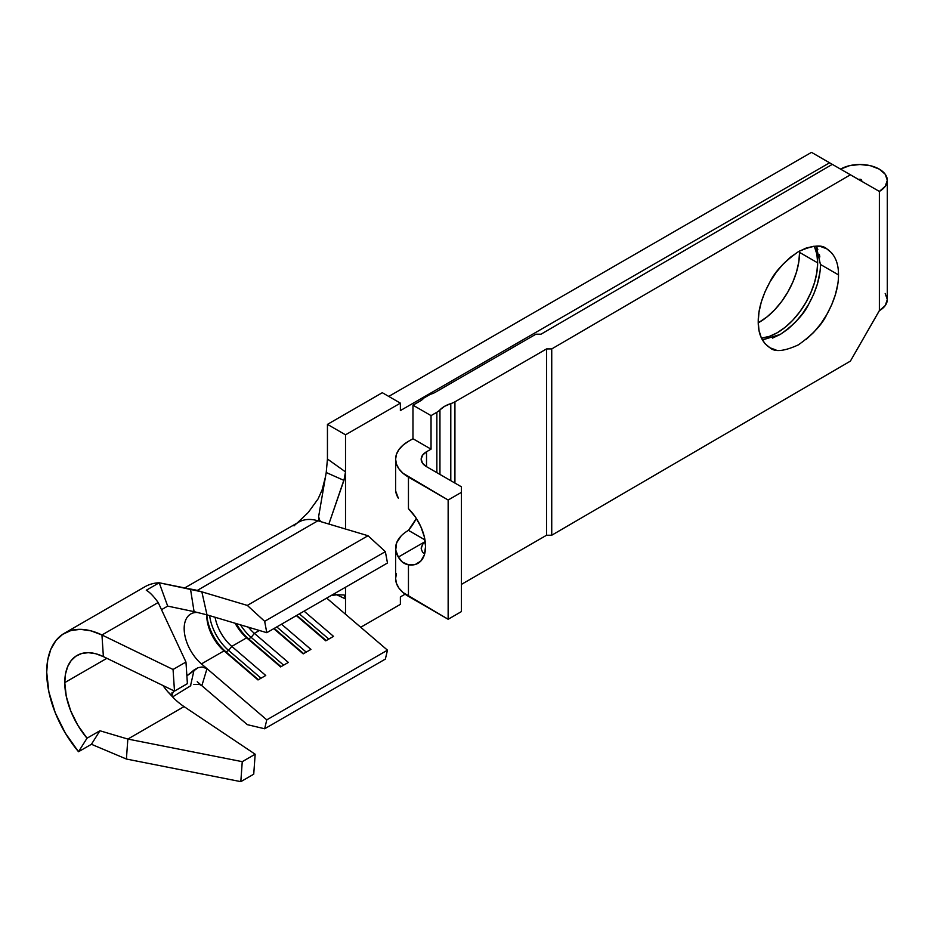 <?xml version="1.0" encoding="UTF-8"?>
<svg xmlns="http://www.w3.org/2000/svg" width="934" height="934" viewBox="0 0 934 934"><rect width="100%" height="100%" fill="white"/><g stroke="black" fill="none" stroke-linecap="round" stroke-linejoin="round"><path stroke-width="1.4" d="M64.773 682.602A59.332 34.254 60 0 1 77.055 655.446A59.332 34.254 60 0 1 103.382 656.614L174.495 691.113L173.059 669.48L185.959 662.031L187.395 683.653L174.495 691.113L103.382 656.614L101.946 634.98L173.059 669.48L185.959 662.031L158.161 602.523L101.946 634.98L103.382 656.614L95.688 653.718L88.38 652.668L81.713 653.496L75.899 656.17L71.159 660.595L67.657 666.631L65.497 674.044L64.773 682.602L106.873 658.307L64.773 682.602L66.291 696.425L70.762 711.007L77.837 725.274L87.014 738.21L78.526 751.73A84.889 49.012 60 0 1 46.7 672.176L48.883 691.942L55.269 712.805L65.392 733.225L78.526 751.73L87.014 738.21A59.332 34.254 60 0 1 64.773 682.602M161.512 609.68L167.688 606.108L194.074 611.653L167.688 606.108L159.2 582.781L167.688 606.108L161.512 609.68M91.427 744.281L78.526 751.73L91.427 744.281L126.405 759.038L91.427 744.281L99.926 730.762L91.427 744.281M326.678 598.11L387.482 650.169L266.785 719.857L206.998 668.651L266.785 719.857L264.661 728.765L247.323 724.656L201.849 685.708L206.998 668.651L201.452 663.911L224.043 650.87A31.943 18.447 60 0 1 206.764 615.529A31.943 18.447 60 0 1 206.776 614.782A31.943 18.447 -120 0 0 206.764 615.529A31.943 18.447 -120 0 0 224.043 650.87L201.452 663.911A31.943 18.447 60 0 1 185.014 636.124A31.943 18.447 60 0 1 190.793 613.953A31.943 18.447 60 0 1 198.206 612.541M817.647 262.839A57.044 32.935 -60 0 1 761.444 338.12L769.441 336.357L777.31 332.714L785.179 327.274L792.744 320.257L799.714 311.921L805.832 302.604L810.84 292.646L814.576 282.442L816.865 272.378L817.647 262.839L816.865 254.2L814.32 246.249A57.044 32.935 -60 0 1 817.647 262.839L799.574 252.413L817.647 262.839M758.233 322.849A57.044 32.935 120 0 0 799.574 252.413L798.792 261.94L796.504 272.004L792.779 282.208L787.759 292.167L781.641 301.495L774.671 309.819L767.106 316.836L758.233 322.849M762.413 339.976L780.287 334.43C794.332 324.483 803.8 314.419 808.669 304.239C816.561 289.855 820.484 276.592 820.426 264.45L838.499 274.888C838.557 287.03 834.634 300.293 826.742 314.676C821.862 324.857 812.405 334.921 798.36 344.868C784.303 351.301 774.846 352.27 769.978 347.775C762.086 342.591 758.163 333.893 758.221 321.693L758.992 330.332L761.268 337.734L764.981 343.63L769.978 347.775L776.061 350.017M861.206 179.562A1.821 1.051 180 0 1 861.743 180.309A1.821 1.051 180 0 1 861.218 181.044L861.206 179.562A1.821 1.051 180 0 0 858.626 179.562L861.206 179.562M840.553 169.124A27.378 15.808 180 0 1 879.279 169.124A27.378 15.808 180 0 1 887.3 180.309A27.378 15.808 180 0 1 879.373 191.435L879.373 310.672L850.384 361.119L551.737 535.229L551.737 348.919L850.384 174.798L879.373 191.435L879.373 310.672A27.378 15.808 0 0 0 887.3 299.545L885.257 305.546L879.279 310.73L850.384 361.119L551.737 535.229L546.542 535.252L461.373 584.415L546.542 535.252L551.737 535.229L551.737 348.919L850.384 174.798L832.311 164.361L541.019 334.197L535.906 334.209L435.337 392.268A18.26 10.543 180 0 1 430.305 394.323L423.849 398.047A18.26 10.543 180 0 1 420.288 400.966L412.968 405.181L412.968 438.723L408.45 441.327L412.968 438.723L431.041 449.161L431.041 415.618L436.855 412.268L436.855 472.627L436.855 412.268A18.26 10.543 0 0 0 439.949 409.886L444.596 406.302L450.795 403.616A18.26 10.543 0 0 0 454.928 401.83L546.542 348.931L546.542 535.252L546.542 348.931L551.737 348.919L546.542 348.931L454.928 401.83A18.26 10.543 180 0 1 450.795 403.616L450.795 480.683L450.795 403.616A27.378 15.808 180 0 0 439.949 409.886A18.26 10.543 180 0 1 436.855 412.268L431.041 415.618L431.041 449.161L426.523 451.764L431.041 449.161L412.968 438.723L412.968 405.181L431.041 415.618L412.968 405.181L420.288 400.966A18.26 10.543 180 0 0 423.849 398.047A13.695 7.904 180 0 1 430.305 394.323A18.26 10.543 180 0 0 435.337 392.268L535.906 334.209L541.019 334.197L832.311 164.361L879.373 191.435L885.257 186.298L887.3 180.274L885.199 174.238L879.279 169.124L870.395 165.703L859.922 164.501L849.438 165.703L840.553 169.124M206.904 614.829L206.11 614.584L206.998 614.852L201.849 591.852L247.323 605.419L264.661 621.32L266.785 632.692L206.998 614.852L266.785 632.692L264.661 621.32L247.323 605.419L197.214 590.463L317.899 520.787A57.499 33.204 -120 0 0 298.705 522.141L184.722 587.941M426.523 466.673L426.523 451.764L426.523 466.673A18.26 10.543 180 0 1 421.176 459.213A18.26 10.543 180 0 1 426.523 451.764L422.565 455.185L421.176 459.213L422.565 463.252L426.523 466.673L461.373 486.789L426.523 466.673M396.46 573.523L395.619 578.461A43.816 25.3 0 0 0 408.45 596.347L408.45 564.79L415.385 564.44L420.849 561.042L424.351 554.901L425.554 546.6L424.351 536.91L420.849 526.729L415.385 517.004L408.45 508.656L408.45 477.099A43.816 25.3 180 0 1 395.619 459.213A43.816 25.3 180 0 1 408.45 441.327L403.009 445.168L398.958 449.534L396.46 454.286L395.619 459.213L395.619 489.428A43.816 25.3 0 0 0 398.363 498.231L395.724 491.202M454.928 483.065L454.928 401.83L454.928 483.065M421.292 547.406L422.985 543.798M327.449 597.667L327.449 598.776L327.449 597.667M811.506 152.359L388.766 396.425L811.506 152.359L829.579 162.796L811.506 152.359M382.31 392.7L327.449 424.375L327.449 459.014L327.449 424.375L345.522 434.812L345.522 471.903L344.798 477.437L328.861 524.056L343.934 480.391L326.223 472.522L318.611 516.712L319.977 521.102L318.611 516.712L326.223 472.522L327.449 459.014L345.522 471.903L327.449 459.014L326.223 472.522L343.934 480.391L345.522 471.903L345.522 434.812L400.382 403.138L400.382 410.586L829.579 162.796L832.311 164.361L829.579 162.796L400.382 410.586L400.382 403.138L382.31 392.7L327.449 424.375L345.522 434.812L400.382 403.138L382.31 392.7M799.551 251.036L799.574 252.413A57.044 32.935 120 0 0 799.551 251.036M231.795 646.398A31.943 18.447 60 0 1 215.089 617.269A31.943 18.447 -120 0 0 231.795 646.398L246.634 637.829L231.795 646.398L228.608 650.438L226.016 651.92L224.043 650.87L258.006 679.952L265.746 675.48L231.795 646.398L228.608 650.438L261.03 678.201L228.608 650.438L226.016 651.92L258.449 679.695L224.043 650.87L258.006 679.952L265.746 675.48L231.795 646.398M235.123 623.247A31.943 18.447 -120 0 0 246.634 637.829L280.597 666.911L288.337 662.439L254.375 633.357L259.36 630.473L254.375 633.357A31.943 18.447 60 0 1 248.467 627.228A31.943 18.447 -120 0 0 254.375 633.357L251.188 637.397L248.607 638.879L246.634 637.829L280.597 666.911L288.337 662.439L254.375 633.357L251.188 637.397L283.621 665.16L251.188 637.397L248.607 638.879L281.041 666.654L246.634 637.829A31.943 18.447 60 0 1 235.123 623.247M273.755 628.664L303.188 653.87L310.929 649.399L281.508 624.192L310.929 649.399L303.188 653.87L273.755 628.664M296.347 615.623L325.779 640.829L333.52 636.358L304.087 611.151L333.52 636.358L325.779 640.829L296.347 615.623M206.998 614.852L194.074 611.653L190.513 589.109L159.2 582.781L201.849 591.852L206.998 614.852L194.074 611.653L190.513 589.109L201.849 591.852L197.214 590.463L317.899 520.787L368.019 535.731L385.357 551.644L387.482 563.004L266.785 632.692L387.482 563.004L385.357 551.644L264.661 621.32L385.357 551.644L368.019 535.731L247.323 605.419L368.019 535.731L321.366 521.814L318.973 519.888L318.611 516.712L318.669 519.129M266.785 719.857L387.482 650.169L385.357 659.089L264.661 728.765L266.785 719.857M190.816 685.684L172.673 696.857L190.513 685.871L194.074 669.97L186.882 675.877L198.113 667.67L202.129 666.981L206.998 668.651L201.849 685.708L197.214 681.738L247.323 724.656L264.661 728.765L385.357 659.089L387.482 650.169L327.857 599.114M332.761 594.596L343.934 594.981L332.761 594.596M336.462 594.654L345.522 598.939L345.522 587.229L345.522 614.245L345.522 598.939L336.649 594.736M345.522 529.029L345.522 471.903L345.522 529.029M294.035 525.9A57.499 33.204 60 0 1 317.899 520.787L321.366 521.814L318.973 519.888M400.382 596.908L405.111 594.176L400.382 596.908L400.382 604.356L360.722 627.263L400.382 604.356L400.382 596.908M819.877 272.459L817.367 284.053L813.666 294.268L808.669 304.239L802.586 313.579L795.651 321.926L788.121 328.966L780.287 334.43L772.453 338.108M816.923 247.463L817.822 249.471M819.398 254.608L819.854 256.955M831.727 252.951L826.742 248.806L820.659 246.553L813.712 246.296L806.182 248.035L798.36 251.713L790.526 257.165L782.996 264.205L776.061 272.565L769.978 281.905L764.981 291.863L761.268 302.079L758.992 312.154L758.221 321.693C758.163 309.551 762.086 296.288 769.978 281.905C774.846 271.724 784.303 261.66 798.36 251.713C812.405 245.28 821.862 244.311 826.742 248.806C834.634 253.99 838.557 262.676 838.499 274.888L820.426 264.45L816.223 246.156M806.182 339.404L813.712 332.364L820.659 324.016L826.742 314.676L831.727 304.706L835.44 294.49L837.728 284.426M416.354 518.475L408.45 530.36A41.073 23.712 120 0 0 416.354 518.475M400.99 536.116L396.623 542.852L395.724 550.033L398.363 557.061L425.215 541.557L398.363 557.061L402.426 562.105L408.45 564.79A36.508 21.073 60 0 0 418 563.307A36.508 21.073 60 0 0 408.45 508.656L408.45 477.099L448.145 500.017L448.145 619.265L408.45 596.347L408.45 564.79C404.177 564.089 400.814 561.521 398.363 557.061A43.816 25.3 180 0 1 395.619 548.246A43.816 25.3 180 0 1 408.45 530.36L424.958 539.899L408.45 530.36M395.619 548.246L395.619 578.461L396.46 583.388L398.958 588.14L403.009 592.506L448.145 619.265L461.373 611.618L461.373 492.381L448.145 500.017L461.373 492.381L461.373 611.618L448.145 619.265L448.145 500.017L403.009 473.269L398.958 468.891L396.46 464.151L395.619 459.213M461.373 492.381L461.373 486.789L461.373 492.381M885.199 293.486L887.3 299.51L887.3 180.309M345.522 598.939L344.342 595.086M326.223 640.572L296.79 615.366L326.223 640.572M328.803 639.078L299.37 613.871L328.803 639.078M303.632 653.613L274.199 628.407L303.632 653.613M306.212 652.119L276.779 626.924L306.212 652.119M236.314 623.597A35.597 20.548 -120 0 0 248.607 638.879A35.597 20.548 60 0 1 236.314 623.597M240.528 624.858A35.597 20.548 -120 0 0 251.188 637.397A35.597 20.548 60 0 1 240.528 624.858M206.834 614.806A35.597 20.548 -120 0 0 226.016 651.92A35.597 20.548 60 0 1 206.834 614.806M209.636 615.634A35.597 20.548 -120 0 0 228.608 650.438A35.597 20.548 60 0 1 209.636 615.634M425.227 541.65L422.542 544.417L421.176 548.713L422.623 552.426L424.666 553.827M439.949 474.425L439.949 409.886L439.949 474.425M172.218 696.052L167.688 691.627A59.332 34.254 -120 0 1 162.96 685.521A59.332 34.254 -120 0 0 167.688 691.627L173.864 698.282A59.332 34.254 -120 0 0 184.056 706.606L127.841 739.063L242.256 761.665L240.82 781.641L253.733 774.193L255.169 754.217L242.256 761.665L255.169 754.217L184.056 706.606L127.841 739.063L242.256 761.665L240.82 781.641L126.405 759.038L127.841 739.063L99.926 730.762L87.014 738.21L99.926 730.762L127.841 739.063L126.405 759.038L240.82 781.641L253.733 774.193L255.169 754.217L184.056 706.606A59.332 34.254 -120 0 1 173.864 698.282L172.218 696.052L171.879 692.888M190.513 685.871L194.074 669.97L198.113 667.67L202.129 666.981L206.998 668.651L201.452 663.911A31.943 18.447 60 0 1 184.255 630.905A31.943 18.447 60 0 1 197.716 612.494M197.214 590.463A57.499 33.204 -120 0 0 191.517 589.284M193.863 684.4L199.327 684.365L201.826 685.696M187.395 683.653L174.495 691.113L173.059 669.48L101.946 634.98L90.937 630.847L80.487 629.341L70.937 630.52L62.625 634.349L55.842 640.677L50.821 649.305L47.739 659.929L46.7 672.176A84.889 49.012 60 0 1 64.283 633.31A84.889 49.012 60 0 1 101.946 634.98L158.161 602.523C153.736 596.312 149.779 592.214 146.288 590.241C149.779 592.214 153.736 596.312 158.161 602.523L185.959 662.031L187.395 683.653M159.2 582.781L146.288 590.241L159.2 582.781A84.889 49.012 -120 0 0 144.957 586.739L64.283 633.31M173.759 690.751L171.984 695.048M337.279 594.748L331.161 595.518M325.499 476.725L322.09 489.953L318.085 498.896L308.22 512.521L297.245 522.982M188.143 588.63L192.859 589.471"/></g></svg>
